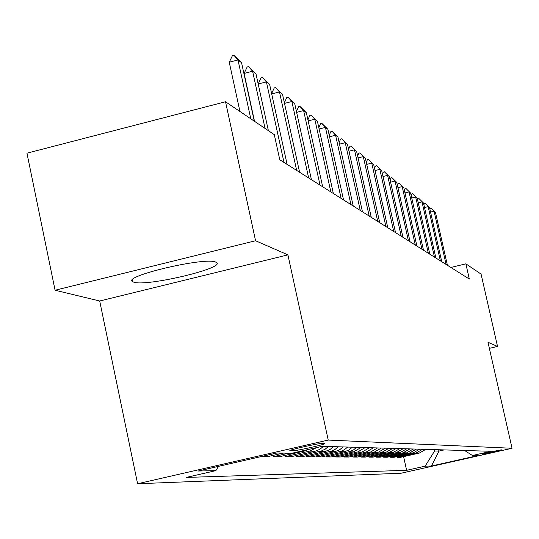 <?xml version="1.0" encoding="UTF-8"?>
<svg xmlns="http://www.w3.org/2000/svg" width="539" height="539" viewBox="0 0 539 539"><rect width="100%" height="100%" fill="white"/><g stroke="black" fill="none" stroke-linecap="round" stroke-linejoin="round"><path stroke-width="0.81" d="M215.661 262.075C205.083 256.773 122.441 276.184 132.473 281.574L133.827 282.2C146.487 286.795 225.134 268.233 216.638 262.608L215.661 262.075M501.614 449.856C500.67 449.688 480.849 454.128 482.014 454.242L482.082 454.249C483.146 454.384 502.759 449.991 501.668 449.863L501.614 449.856M137.607 483.746L401.077 473.229L512.05 448.259L328.231 440.073L137.607 483.746L99.695 300.998L287.914 254.873L255.567 240.744L55.079 290.238L99.695 300.998M55.079 290.238L26.95 153.184L225.524 101.763L255.567 240.744M225.524 101.763L274.304 134.656L279.788 159.787L469.321 279.054L465.871 263.841L450.873 267.452M290.305 450.732L292.785 450.772C296.234 451.028 327.375 443.988 324.64 443.57L322.073 443.456C318.906 443.119 287.017 450.328 290.009 450.698L290.231 450.395M218.531 466.35L215.869 470.641L186.198 477.433L406.622 470.325L403.59 456.634M215.869 470.641L198.116 471.025L276.709 453.023L292.057 453.218L322.248 446.312L491.144 451.298L472.447 455.502L477.884 455.576L431.436 466.026L425.116 466.161L406.622 470.325M489.365 348.342L497.531 346.436L481.071 274.088L465.871 263.841M497.531 346.436L487.984 342.265L512.05 448.259M287.914 254.873L328.231 440.073M438.652 449.748L438.948 451.089L444.17 449.91M434.306 449.62L434.609 450.981L438.948 451.089L431.436 466.026M425.749 449.364L419.308 453.077L400.672 457.294L397.29 457.281L397.135 456.58M419.632 449.189L413.076 452.969L394.11 457.261L390.6 457.247L390.438 456.52M413.285 449L406.615 452.854L387.292 457.227L383.647 457.213L383.485 456.452M406.696 448.805L399.898 452.733L380.217 457.193L376.431 457.173L376.256 456.385M399.85 448.603L392.918 452.605L372.867 457.16L368.925 457.139L368.75 456.317M392.722 448.394L385.661 452.477L365.22 457.119L361.123 457.099L360.935 456.243M385.311 448.172L378.108 452.342L357.263 457.079L352.991 457.059L352.796 456.162M377.59 447.949L370.239 452.201L348.969 457.038L344.522 457.011L344.32 456.082M369.532 447.707L362.033 452.053L340.325 456.991L335.682 456.971L335.474 456.001M361.13 447.464L353.469 451.904L331.31 456.944L326.459 456.924L326.243 455.906M352.351 447.202L348.773 450.072L344.522 451.743L321.891 456.897L316.824 456.877L316.595 455.812M343.175 446.932L339.516 449.863L335.177 451.574L312.041 456.85L306.745 456.823L306.502 455.711M333.567 446.649L329.828 449.647L325.388 451.399L301.739 456.796L296.187 456.769L295.938 455.603M323.508 446.353L319.674 449.425L315.133 451.217L290.945 456.742L285.124 456.715L284.861 455.489M308.577 449.438L304.38 451.022L279.62 456.688L273.516 456.654L273.239 455.367M283.11 453.104L267.735 456.627L261.307 456.553M276.884 453.029L261.314 456.594M288.709 453.178L273.516 456.654M316.609 447.606L309.608 451.116L285.124 456.715M328.399 446.494L325.199 449.176L321.446 450.941L296.187 456.769M338.236 446.784L335.11 449.398L331.445 451.13L306.745 456.823M347.635 447.06L344.576 449.62L340.992 451.305L316.824 456.877M356.616 447.33L353.624 449.829L350.114 451.48L326.459 456.924M365.213 447.579L357.626 451.978L335.682 456.971M373.439 447.821L366.015 452.127L344.522 457.011M381.336 448.057L374.053 452.268L352.991 457.059M388.909 448.28L381.767 452.41L361.123 457.099M396.178 448.495L389.178 452.538L368.925 457.139M403.172 448.704L396.3 452.666L376.431 457.173M409.889 448.899L403.152 452.787L383.647 457.213M416.364 449.088L409.748 452.908L390.6 457.247M422.596 449.277L416.101 453.023L397.29 457.281M425.116 466.161L434.609 450.981M464.645 450.516L472.447 455.502M250.776 118.789L237.989 59.95L229.257 62.241L232.424 55.632L233.879 55.254L241.566 62.713L254.28 121.154M239.936 111.485L229.257 62.241M241.566 62.713L237.989 59.95L233.879 55.254M265.06 128.43L252.596 71.222L244.106 73.432L247.158 66.998L248.567 66.627L255.978 73.83L268.375 130.66M254.516 121.315L244.106 73.432M255.978 73.83L252.596 71.222L248.567 66.627M258.181 83.922L261.078 77.737L262.453 77.38L269.601 84.34L287.112 164.395M284.013 162.448L266.401 81.867L258.194 83.996M269.601 84.34L266.401 81.867L262.453 77.38M271.622 93.584L274.257 87.904L275.597 87.561L282.503 94.291L299.596 172.251M296.659 170.405L279.471 91.947L271.703 93.954M282.503 94.291L279.471 91.947L275.597 87.561M284.356 102.754L286.755 97.546L288.062 97.209L294.732 103.724L311.434 179.703M308.652 177.951L291.855 101.507L284.498 103.4M294.732 103.724L291.855 101.507L288.062 97.209M296.437 111.479L298.619 106.695L299.893 106.365L306.347 112.685L322.672 186.77M320.025 185.106L303.619 110.576L296.632 112.368M306.347 112.685L303.619 110.576L299.893 106.365M307.917 119.786L309.891 115.393L311.138 115.076L317.397 121.208L333.351 193.494M330.838 191.911L314.796 119.2L308.16 120.898M317.397 121.208L314.796 119.2L311.138 115.076M318.825 127.696L320.631 123.674L321.844 123.364L327.907 129.313L343.525 199.895M341.126 198.386L325.435 127.406L319.122 129.016M327.907 129.313L325.435 127.406L321.844 123.364M329.221 135.249L330.858 131.57L332.044 131.267L337.933 137.047L353.213 205.992M350.929 204.557L335.568 135.222L329.551 136.751M337.933 137.047L335.568 135.222L332.044 131.267M339.132 142.464L340.614 139.096L341.78 138.799L347.493 144.425L362.457 211.807M360.281 210.439L345.236 142.68L339.503 144.135M347.493 144.425L345.236 142.68L341.78 138.799M348.592 149.364L349.939 146.285L351.071 145.995L356.629 151.466L371.283 217.365M369.202 216.058L354.473 149.808L348.996 151.189M356.629 151.466L351.071 145.995M357.626 155.966L358.846 153.157L359.958 152.881L365.361 158.203L379.726 222.674M377.738 221.421L363.299 156.613L358.064 157.934M365.361 158.203L359.958 152.881M366.271 162.293L367.376 159.739L368.46 159.463L373.722 164.651L387.804 227.761M385.897 226.562L371.748 163.128L366.736 164.388M373.722 164.651L368.46 159.463M374.544 168.363L375.542 166.039L376.606 165.769L381.727 170.829L395.545 232.632M393.719 231.48L379.84 169.374L375.043 170.573M381.727 170.829L376.606 165.769M382.481 174.185L383.37 172.082L384.422 171.82L389.407 176.758L402.963 237.301M401.211 236.197L387.595 175.357L382.993 176.502M389.407 176.758L384.422 171.82M390.088 179.777L390.89 177.877L391.914 177.621L396.778 182.438L410.085 241.782M408.4 240.717L395.04 181.097L390.627 182.195M396.778 182.438L391.914 177.621M397.384 185.153L398.105 183.449L399.109 183.193L403.859 187.902L416.916 246.08M415.306 245.063L402.182 186.609L397.95 187.66M403.859 187.902L399.109 183.193M404.405 190.328L405.045 188.798L406.029 188.556L410.664 193.151L423.492 250.217M421.936 249.24L409.054 191.911L404.984 192.922M410.664 193.151L406.029 188.556M411.149 195.313L411.715 193.946L412.685 193.703L417.206 198.204L429.812 254.192M428.316 253.256L415.663 197.004L411.749 197.975M417.206 198.204L412.685 193.703M417.637 200.11L418.143 198.898L419.093 198.669L423.513 203.062L435.896 258.026M434.461 257.116L422.024 201.916L418.257 202.839M423.513 203.062L419.093 198.669M423.89 204.739L424.328 203.675L425.258 203.446L429.583 207.744L441.758 261.711M440.37 260.842L428.148 206.639L424.516 207.535M429.583 207.744L425.258 203.446M429.913 209.206L430.29 208.276L431.207 208.047L435.438 212.265L447.41 265.269M446.076 264.427L434.05 211.194L430.553 212.056M435.438 212.265L431.207 208.047M304.38 451.022L301.853 450.981M315.133 451.217L309.608 451.116M325.388 451.399L320.119 451.305M335.177 451.574L330.144 451.487M344.522 451.743L339.718 451.655M353.469 451.904L348.868 451.817M362.033 452.053L357.626 451.978M370.239 452.201L366.015 452.127M378.108 452.342L374.053 452.268M385.661 452.477L381.767 452.41M392.918 452.605L389.178 452.538M399.898 452.733L396.3 452.666M406.615 452.854L403.152 452.787M413.076 452.969L409.748 452.908M419.308 453.077L416.101 453.023M292.536 449.6L292.785 450.772M132.183 280.192L132.473 281.574"/></g></svg>
